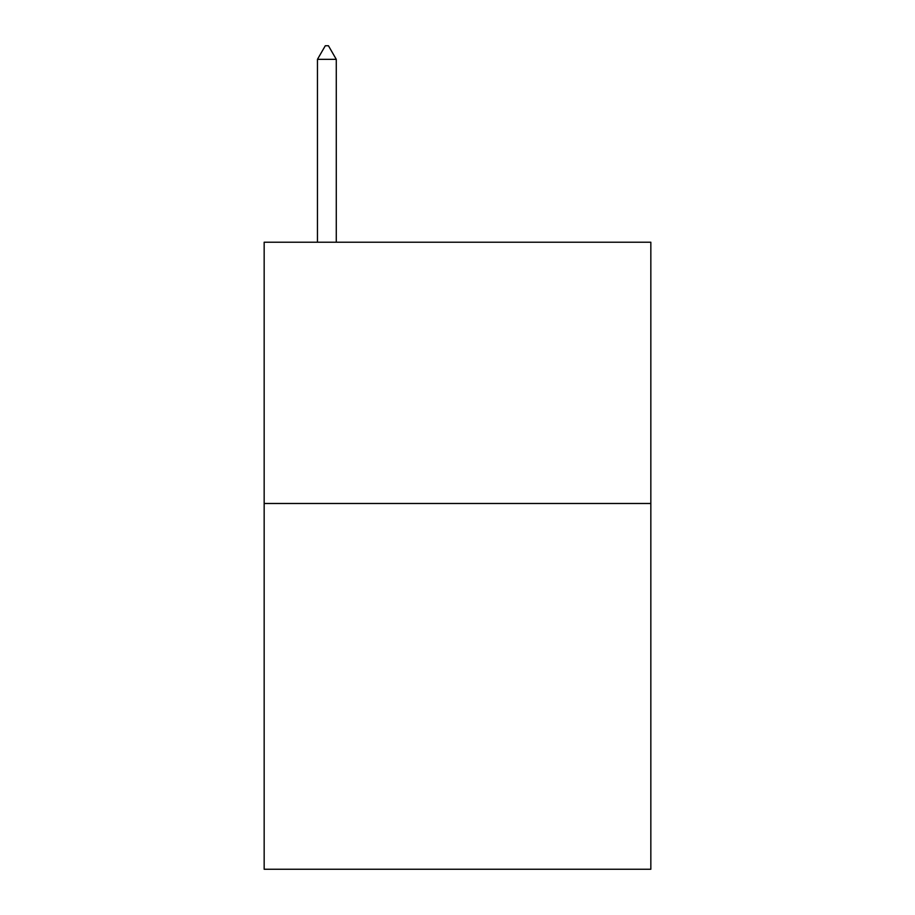 <?xml version="1.0" encoding="UTF-8"?>
<svg xmlns="http://www.w3.org/2000/svg" width="915" height="915" viewBox="0 0 915 915"><rect width="100%" height="100%" fill="white"/><g stroke="black" fill="none" stroke-linecap="round" stroke-linejoin="round"><path stroke-width="1.37" d="M650.839 503.479L650.839 869.25L264.161 869.25L264.161 242.223L650.839 242.223L650.839 503.479L264.161 503.479M336.274 59.338L328.439 45.75L325.305 45.75L317.459 59.338L336.274 59.338L336.274 242.223M317.459 59.338L317.459 242.223"/></g></svg>

